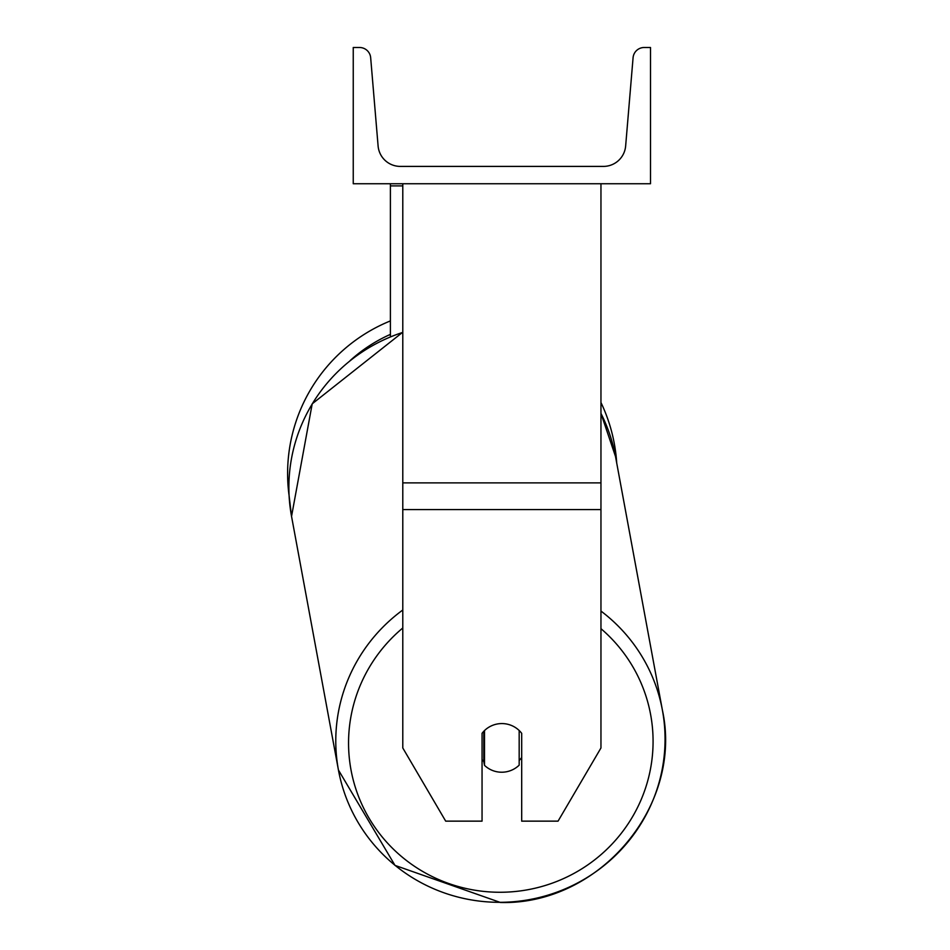 <?xml version="1.0" encoding="UTF-8"?>
<svg xmlns="http://www.w3.org/2000/svg" width="950" height="950" viewBox="0 0 950 950"><rect width="100%" height="100%" fill="white"/><g stroke="black" fill="none" stroke-linecap="round" stroke-linejoin="round"><path stroke-width="1.43" d="M600.958 509.58L402.788 509.58L402.788 747.971L445.692 821.144L482.054 821.144L482.054 733.329A24.771 24.391 0 0 1 521.692 733.329L521.692 821.144L558.054 821.144L600.958 747.971L600.958 183.742M402.788 509.58L402.788 183.742M402.788 185.891L390.402 185.891L390.402 336.763M390.402 183.742L390.402 185.891M402.788 610.007A164.73 162.141 169.5 0 0 338.438 770.034L291.543 516.384L289.097 495.662A164.73 164.73 0 0 1 390.402 320.91A164.73 164.73 0 0 0 287.601 473.551M600.958 402.527A164.73 164.73 0 0 1 616.716 463.089A164.73 164.73 0 0 0 600.958 402.527M650.501 183.742L353.246 183.742L353.246 47.5L359.563 47.5A11.151 11.151 0 0 1 370.666 57.712L378.1 145.979A22.289 22.289 0 0 0 400.306 166.404L603.428 166.404A22.289 22.289 0 0 0 625.646 145.979L633.08 57.712A11.151 11.151 0 0 1 644.183 47.5L650.501 47.5L650.501 183.742M482.054 759.62A24.771 24.379 169.5 0 0 483.799 761.472L484.512 765.344A24.771 24.379 169.5 0 0 519.175 765.154L519.175 730.514M484.512 765.344L484.512 730.562M519.175 760.558A24.771 24.379 169.5 0 0 521.692 757.435M483.799 761.472L483.799 731.286M600.958 482.873L402.788 482.873M390.402 334.376A152.344 152.344 0 0 0 350.206 360.513M600.958 628.674A152.344 149.946 -10.5 0 1 643.376 794.141A152.344 149.946 -10.5 0 1 500.816 892.264A152.344 149.946 -10.5 0 1 357.77 794.438A152.344 149.946 -10.5 0 1 402.788 627.986M500.555 902.31A164.73 162.141 169.5 0 0 662.399 710.149C683.347 805.659 599.45 905.16 500.484 902.5L394.998 865.391L338.438 770.034A164.73 162.141 169.5 0 0 500.412 902.31M402.788 332.191L312.206 403.821L291.543 516.384A164.73 162.141 -10.5 0 1 402.788 332.393M338.438 770.034L394.998 865.391L500.484 902.5C599.45 905.16 683.347 805.659 662.399 710.149A164.73 162.141 169.5 0 0 600.958 611.064M600.958 413.416A164.73 162.141 -10.5 0 1 615.505 456.487L662.399 710.149M600.958 413.381L615.505 456.487"/></g></svg>

